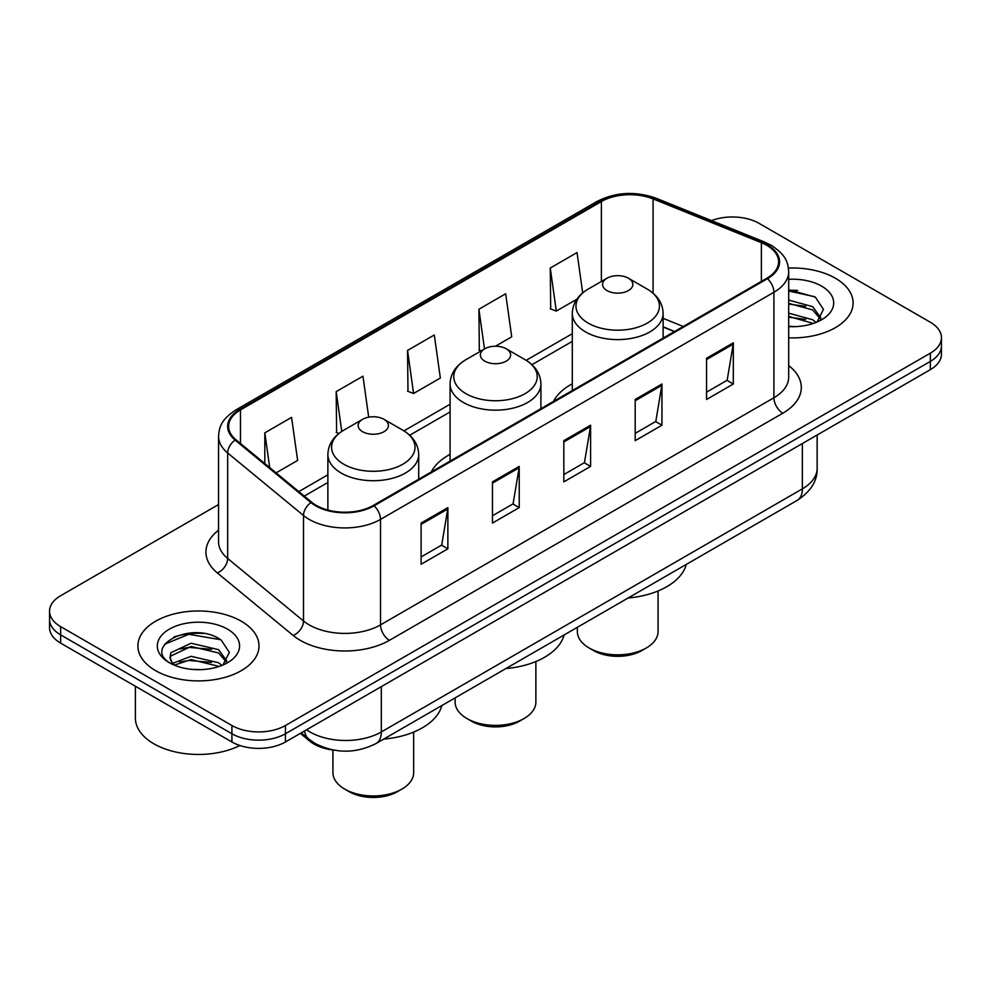 <?xml version="1.0" encoding="UTF-8"?>
<svg xmlns="http://www.w3.org/2000/svg" width="991" height="991" viewBox="0 0 991 991"><rect width="100%" height="100%" fill="white"/><g stroke="black" fill="none" stroke-linecap="round" stroke-linejoin="round"><path stroke-width="1.49" d="M450.087 454.349A66.855 38.599 0 0 0 431.258 471.976M572.29 383.802A66.855 38.599 0 0 0 553.474 401.417M674.425 331.589L663.128 327.018M333.236 750.014A37.844 21.852 180 0 1 309.749 741.132L300.347 733.377M203.502 633.435A50.467 29.135 0 0 0 173.97 636.953M797.594 290.437A50.467 29.135 0 0 0 788.687 290.375M218.553 504.555L60.637 595.727A37.844 21.852 0 0 0 49.55 611.174L49.55 627.662A37.844 21.852 0 0 0 60.637 643.109L231.906 741.986A37.844 21.852 0 0 0 285.433 741.986L930.363 369.643A37.844 21.852 0 0 0 941.45 354.183L941.45 345.946A37.844 21.852 0 0 1 930.363 361.393A37.844 21.852 0 0 0 941.45 345.946L941.45 337.708A37.844 21.852 0 0 0 930.363 322.261L759.094 223.371A37.844 21.852 0 0 0 711.488 220.597M49.55 611.174A37.844 21.852 0 0 0 60.637 626.634L231.906 725.511A37.844 21.852 0 0 0 285.433 725.511L285.433 733.749L930.363 361.393L285.433 733.749A37.844 21.852 0 0 1 231.906 733.749A37.844 21.852 0 0 0 285.433 733.749L285.433 741.986M60.637 626.634L60.637 634.872L231.906 733.749L60.637 634.872A37.844 21.852 0 0 1 49.55 619.412A37.844 21.852 0 0 0 60.637 634.872L60.637 643.109M835.363 278.223A60.55 34.958 0 0 0 788.427 268.065A60.55 34.958 0 0 1 835.363 278.223A60.55 34.958 0 0 1 853.102 302.949A60.55 34.958 0 0 0 835.363 278.223M241.271 621.221A60.55 34.958 0 0 0 175.283 613.64A60.55 34.958 0 0 0 137.898 645.946A60.55 34.958 0 0 0 155.637 670.659A60.55 34.958 0 0 0 221.625 678.24A60.55 34.958 0 0 0 259.01 645.946A60.55 34.958 0 0 0 241.271 621.221A60.55 34.958 0 0 0 175.283 613.64A60.55 34.958 0 0 0 137.898 645.946A60.55 34.958 0 0 0 155.637 670.659A60.55 34.958 0 0 0 221.625 678.24A60.55 34.958 0 0 0 259.01 645.946A60.55 34.958 0 0 0 241.271 621.221M766.761 245.31A40.371 23.301 180 0 1 778.592 261.797A40.371 23.301 180 0 1 766.761 278.273L373.384 505.398A40.371 23.301 180 0 1 311.769 502.276L235.945 439.756A40.371 23.301 180 0 1 228.636 426.39A40.371 23.301 180 0 1 240.466 409.915L601.388 201.532A40.371 23.301 180 0 1 653.081 198.918L761.373 242.696A40.371 23.301 180 0 1 766.761 245.31M767.48 244.901A41.374 23.895 0 0 0 761.955 242.225L653.664 198.448A41.374 23.895 0 0 0 600.67 201.123L239.748 409.506A41.374 23.895 0 0 0 235.115 440.091L310.939 502.61A41.374 23.895 0 0 0 374.09 505.806L767.48 278.682A41.374 23.895 0 0 0 767.48 244.901M421.101 523.062L421.101 564.263L447.87 548.816L447.87 507.615L421.101 523.062M421.101 556.954L441.713 545.05L447.759 508.978A10.096 5.822 -120 0 0 447.87 507.615M441.54 545.161L447.87 548.816M492.465 481.861L492.465 523.062L519.222 507.615L519.222 466.414L492.465 481.861M492.465 515.754L513.078 503.849L519.123 467.777A10.096 5.822 -120 0 0 519.222 466.414M512.892 503.961L519.222 507.615M706.558 358.259L706.558 399.46L733.315 384.012L733.315 342.812L706.558 358.259M706.558 392.151L727.171 380.247L733.204 344.174A10.096 5.822 -120 0 0 733.315 342.812M726.985 380.358L733.315 384.012M635.194 399.46L635.194 440.661L661.951 425.213L661.951 384.012L635.194 399.46M635.194 433.352L655.807 421.448L661.839 385.375A10.096 5.822 -120 0 0 661.951 384.012M655.621 421.559L661.951 425.213M563.829 440.661L563.829 481.861L590.586 466.414L590.586 425.213L563.829 440.661M563.829 474.553L584.442 462.648L590.487 426.576A10.096 5.822 -120 0 0 590.586 425.213M584.256 462.76L590.586 466.414M788.687 337.832A60.55 34.958 0 0 0 853.102 302.949A60.55 34.958 0 0 1 788.687 337.832M285.433 725.511L930.363 353.155A37.844 21.852 0 0 0 941.45 337.708M276.093 472.856L297.622 460.431L291.577 417.384L264.82 432.832L264.82 463.577M495.438 346.218L511.715 336.829L505.67 293.782L478.913 309.229L479.334 350.182M582.696 292.902L577.035 252.581L550.265 268.028L550.699 308.981M368.702 417.186L362.941 376.184L336.184 391.631L336.618 432.584M407.549 350.43L413.581 393.477L440.351 378.029L434.306 334.983L407.549 350.43L407.982 391.383M413.581 393.477L407.549 391.222M481.18 350.864L478.913 350.021M478.913 309.229L484.488 348.956M550.265 268.028L556.31 311.075L576.861 299.22M556.31 311.075L550.265 308.82M338.959 433.451L336.184 432.423M336.184 391.631L341.771 431.432M264.82 432.832L269.701 467.591M788.687 326.237L795.265 326.646M788.687 313.156L812.707 319.759L816.051 322.434M788.687 316.426L813.314 323.438M788.687 300.075L812.707 306.677L820.907 318M788.687 303.345L812.707 309.948L820.263 318.842M788.687 326.584A41.139 23.747 0 0 0 821.638 319.734A41.139 23.747 0 0 0 821.638 286.151A41.139 23.747 0 0 0 788.687 279.301M817.018 322.038L823.459 309.378L815.308 297.102L788.687 289.731M788.687 291.007L814.751 296.718M788.687 304.088L805.646 306.343M788.687 317.17L805.646 319.424M577.344 627.315L577.344 631.527A40.371 23.301 0 0 0 589.162 648.003L593.621 650.579A34.066 19.659 0 0 0 641.796 650.579L646.256 648.003A40.371 23.301 0 0 0 658.074 631.527L658.074 590.97M593.621 650.579L589.162 648.003A40.371 23.301 0 0 0 646.256 648.003M607 290.586A15.138 8.746 0 0 0 628.418 290.586A15.138 8.746 0 0 0 628.418 278.223L647.21 289.075A41.721 24.081 0 0 1 647.21 323.14A41.721 24.081 0 0 1 588.208 323.14A41.721 24.081 0 0 1 588.208 289.075C577.939 295.182 572.625 303.283 572.29 313.391A45.413 26.224 0 0 0 585.594 331.935A45.413 26.224 0 0 0 635.082 337.609A45.413 26.224 0 0 0 663.128 313.391C662.793 303.283 657.479 295.182 647.21 289.075L628.418 278.223A15.138 8.746 0 0 0 607 278.223A15.138 8.746 0 0 0 607 290.586M628.108 597.994A69.382 40.061 0 0 0 686.305 564.399M455.129 697.862L455.129 702.086A40.371 23.301 0 0 0 466.959 718.562L471.419 721.138A34.066 19.659 0 0 0 519.581 721.138L524.041 718.562A40.371 23.301 0 0 0 535.871 702.086L535.871 661.53M471.419 721.138L466.959 718.562A40.371 23.301 0 0 0 524.041 718.562M484.797 361.145A15.138 8.746 0 0 0 506.203 361.145A15.138 8.746 0 0 0 506.203 348.782L524.995 359.634A41.721 24.081 0 0 0 524.995 359.634A41.721 24.081 0 0 1 524.995 393.7A41.721 24.081 0 0 1 466.005 393.7A41.721 24.081 0 0 1 465.993 359.634C455.724 365.729 450.422 373.842 450.087 383.951A45.413 26.224 0 0 0 463.392 402.482A45.413 26.224 0 0 0 512.88 408.168A45.413 26.224 0 0 0 540.913 383.951C540.578 373.842 535.276 365.729 525.007 359.634L506.203 348.782A15.138 8.746 0 0 0 484.797 348.782A15.138 8.746 0 0 0 484.797 361.145M505.905 668.553A69.382 40.061 0 0 0 564.102 634.958M332.926 749.976L332.926 772.633A40.371 23.301 0 0 0 344.744 789.121L349.204 791.698A34.066 19.659 0 0 0 397.379 791.698L401.838 789.121A40.371 23.301 0 0 0 413.656 772.633L413.656 732.089M349.204 791.698L344.744 789.121A40.371 23.301 0 0 0 401.838 789.121M362.582 431.692A15.138 8.746 0 0 0 384 431.692A15.138 8.746 0 0 0 384 419.329L402.792 430.193A41.721 24.081 0 0 1 402.792 464.246A41.721 24.081 0 0 1 343.79 464.246A41.721 24.081 0 0 1 343.79 430.193C333.521 436.288 328.207 444.389 327.872 454.497A45.413 26.224 0 0 0 341.177 473.041A45.413 26.224 0 0 0 390.677 478.727A45.413 26.224 0 0 0 418.71 454.497C418.375 444.389 413.061 436.288 402.792 430.193L384 419.329A15.138 8.746 0 0 0 362.582 419.329A15.138 8.746 0 0 0 362.582 431.692M383.703 739.113A69.382 40.061 0 0 0 441.887 705.518M135.383 686.255L135.383 718.041A63.077 36.419 0 0 0 153.853 743.795A63.077 36.419 0 0 0 239.872 745.505M191.56 669.359L201.173 669.631M172.707 663.313L191.077 656.315L218.615 662.756L221.959 665.432M174.391 665.085L191.077 659.585L219.222 666.435M172.991 664.589L170.043 657.69A28.516 16.463 0 0 0 174.651 665.308M170.043 657.69L170.91 652.697L191.077 643.233L218.615 649.675L226.815 660.985M170.118 658.086L170.91 655.968L191.077 646.504L218.615 652.945L226.171 661.839M222.925 665.023L229.367 652.375L221.216 640.099C192.365 619.35 141.069 646.689 170.687 663.45L170.836 663.536M227.534 629.149A41.139 23.747 0 0 0 169.362 629.149A41.139 23.747 0 0 0 169.362 662.731A41.139 23.747 0 0 0 227.534 662.731A41.139 23.747 0 0 0 227.534 629.149M164.679 644.224L188.823 634.302L220.659 639.715M179.767 649.031L188.823 647.383L211.554 649.34M179.767 662.112L188.823 660.464L211.554 662.422M309.749 739.831L309.749 741.132M306.566 729.785A50.467 29.135 0 0 0 309.96 731.953A50.467 29.135 0 0 0 381.324 731.953L802.363 488.86A50.467 29.135 0 0 0 817.141 468.26C817.513 480.784 810.836 491.499 797.136 500.418L376.097 743.498A25.233 14.568 60 0 0 381.324 731.953L381.324 686.627M802.363 443.547L802.363 488.86A25.233 14.568 60 0 1 797.136 500.418M304.522 730.962A25.233 16.872 129.5 0 0 308.919 739.175L301.252 732.857M930.363 369.643L930.363 353.155M231.906 741.986L231.906 725.511M788.687 365.605A63.077 36.419 180 0 1 782.828 413.21L389.438 640.322A12.61 7.284 60 0 1 380.519 624.875L773.909 397.763A50.467 29.135 0 0 0 788.687 377.162L788.687 271.683A50.467 29.135 180 0 1 773.909 292.283A12.61 7.284 -120 0 0 767.48 278.682M389.438 640.322A63.077 36.419 180 0 1 300.236 640.322A63.077 36.419 180 0 1 293.163 635.466L217.339 572.947A63.077 36.419 180 0 1 218.553 530.21M309.155 624.875A50.467 29.135 0 0 0 380.519 624.875L380.519 519.395A50.467 29.135 180 0 1 303.506 515.506L227.67 452.986A50.467 29.135 180 0 1 218.553 436.275L218.553 541.755A50.467 29.135 0 0 0 227.67 558.466L303.506 620.985A50.467 29.135 0 0 0 309.155 624.875M788.687 271.683C787.87 263.011 787.065 255.802 771.295 245.31L764.656 242.089A12.61 5.909 112 0 0 761.955 242.225M764.656 242.089L656.364 198.311C635.466 190.916 615.634 191.994 596.867 201.532A12.61 7.284 60 0 1 600.67 201.123M239.748 409.506A12.61 7.284 -120 0 0 235.945 409.902C220.646 419.936 219.246 427.493 218.553 436.275M235.115 440.091A12.61 8.436 129.5 0 0 227.67 452.986L227.67 558.466A12.61 8.436 -50.5 0 1 217.339 572.947M656.364 198.311A12.61 5.909 112 0 0 653.664 198.448M310.939 502.61A12.61 8.436 129.5 0 0 303.506 515.506L303.506 620.985A12.61 8.436 -50.5 0 1 293.163 635.466M374.09 505.806A12.61 7.284 60 0 1 380.519 519.395L773.909 292.283L773.909 397.763A12.61 7.284 60 0 0 782.828 413.21M240.466 409.915L240.466 443.485M761.373 242.696L761.373 281.382M653.081 198.918L653.081 293.2M683.257 326.485L663.128 318.346M601.388 201.532L601.388 281.469M572.29 333.694L526.171 360.328M450.087 404.254L403.956 430.887M327.872 474.813L298.811 491.598M563.829 441.961L590.487 426.576M635.194 400.76L661.839 385.375M706.558 359.56L733.204 344.174M492.465 483.162L519.123 467.777M421.101 524.363L447.759 508.978M376.097 743.498C355.794 753.705 335.491 753.705 315.188 743.498L308.919 739.175M817.141 468.26L817.141 435.012M596.867 201.532L235.945 409.902M572.29 341.375L531.919 364.688M450.087 411.934L409.717 435.247M327.872 482.493L304.287 496.107M674.611 331.477L663.128 326.832M663.128 338.117L663.128 313.391M572.29 390.553L572.29 313.391M607 278.223L588.208 289.075M540.913 408.664L540.913 383.951M450.087 461.112L450.087 383.951M484.797 348.782L465.993 359.634M418.71 479.223L418.71 454.497M327.872 510.068L327.872 454.497M362.582 419.329L343.79 430.193"/></g></svg>
